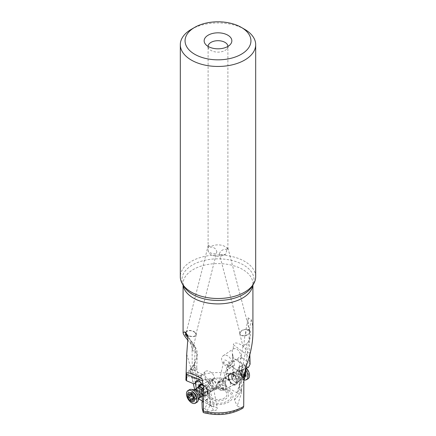<?xml version="1.0" encoding="UTF-8"?>
<svg xmlns="http://www.w3.org/2000/svg" width="436" height="436" viewBox="0 0 436 436"><rect width="100%" height="100%" fill="white"/><g stroke="black" fill="none" stroke-linecap="round" stroke-linejoin="round"><path stroke-width="0.33" stroke-dasharray="2.18 1.64" d="M251.283 319.659L249.327 330.395L248.019 329.927L246.384 331.404L244.776 336.385L248.144 317.849L251.283 319.659C252.368 323.403 252.913 327.719 252.918 332.603M248.144 317.849L249.283 336.363L249.823 354.713M250.095 364.191L249.441 363.253L242.58 358.152A4.949 2.883 60.3 0 0 241.838 357.427L240.874 355.64L236.585 359.591L248.438 367.455M232.617 353.988L233.042 356.61L232.535 356.408L232.159 350.942L233.265 348.958L233.38 344.762L249.354 356.643L249.441 363.253M249.354 356.643C250.389 355.367 248.166 351.738 242.694 345.759C234.753 340.816 233.342 343.808 233.38 344.762M232.59 353.798L232.775 376.502L231.925 378.126L229.625 379.391A30.961 17.876 0 0 0 195.115 383.92C193.415 382.754 192.472 381.14 192.292 379.086L192.107 349.999C192.02 346.609 191.246 344.075 189.78 342.413L188.047 340.418M204.658 374.486A5.935 3.57 43.9 0 1 205.198 371.608A5.935 3.57 43.9 0 1 210.201 371.821A5.935 3.57 43.9 0 1 214.283 376.966A5.935 3.57 43.9 0 1 213.744 379.843A5.935 3.57 43.9 0 1 208.74 379.631A5.935 3.57 43.9 0 1 204.658 374.486M198.053 380.775L199.416 379.702L201.236 376.344C202.004 374.927 202.893 374.502 203.895 375.064L206.081 379.636L208.441 381.827L212.212 381.391L208.899 384.492L207.198 384.721L203.754 387.375M190.2 368.676L203.895 375.064M203.677 412.696L206.375 412.532L207.645 411.639L213.455 410.347C215.885 410.565 217.177 409.971 217.341 408.565C216.965 407.529 215.869 407.001 214.043 406.973L210.474 405.682L202.266 400.951M243.893 377.053L241.01 375.592A19.784 12.083 -63.2 0 1 243.114 364.589L239.048 367.908L239.168 371.2A7.913 4.246 -2.6 0 0 238.699 372.764A7.913 4.246 -2.6 0 0 241.01 375.592L241.757 392.275L239.277 385.713L239.462 384.797L239.271 389.174L241.757 392.275L237.244 405.905L240.885 408.003L241.811 408.358L242.917 408.167M249.327 330.395L250.417 332.45C251.071 336.728 249.921 340.38 246.961 343.415L242.994 346.2L239.042 367.908L238.699 372.764L239.277 385.713L241.321 376.524L241.931 375.647L243.942 375.778M241.282 335.464A5.341 3.117 -14.6 0 0 247.321 334.995A5.341 3.117 -14.6 0 0 250.095 331.218A5.341 3.117 -14.6 0 0 248.564 329.665A5.341 3.117 -14.6 0 0 242.53 330.139A5.341 3.117 -14.6 0 0 239.756 333.916A5.341 3.117 -14.6 0 0 241.282 335.464M244.776 336.385L243.8 345.585L243.495 346.364L242.994 346.2M241.626 374.224L239.168 371.2L241.244 374.873A2.769 2.104 -37.1 0 0 241.626 374.224L242.263 374.987L244.046 374.671M249.283 336.363L245.828 367.265M229.854 365.57A5.935 4.409 -124.1 0 0 231.342 363.308A5.935 4.409 -124.1 0 0 229.031 356.839A5.935 4.409 -124.1 0 0 223.205 355.743A5.935 4.409 -124.1 0 0 221.717 358.005A5.935 4.409 -124.1 0 0 224.028 364.474A5.935 4.409 -124.1 0 0 229.854 365.57L230.431 365.183L229.919 365.286C230.399 365.493 231.096 364.687 231.996 362.861L232.105 362.638C233.107 360.065 233.996 358.893 234.764 359.117L236.585 359.591M233.265 348.958L233.5 348.773C237.01 348.081 239.468 350.37 240.874 355.64M241.838 357.427L241.092 358.109L237.075 359.82M241.092 358.109L242.58 358.152M243.849 374.965L229.919 365.286L225.02 364.125L223.864 362.343L223.859 361.057L218.67 382.939C218.681 384.198 219.777 384.868 221.957 384.95L227.559 364.73M232.535 356.408L233.031 360.632L228.802 362.354L227.102 360.888L225.238 359.994L224.257 360.278L223.859 361.057M229.919 365.286L230.927 365.968L227.696 365.019M221.957 384.95L225.526 386.242L237.762 393.294L242.356 373.908L230.927 365.968M225.526 386.242L225.096 385.936L227.249 368.022L226.933 367.848M227.919 365.205L227.249 368.022M234.655 375.074A6.529 3.804 60.3 0 1 236.121 384.71A6.529 3.804 60.3 0 1 231.124 383.004A6.529 3.804 60.3 0 1 229.658 373.363A6.529 3.804 60.3 0 1 234.655 375.074M225.08 378.906L228.557 378.682L231.167 379.669L222.545 381.576L225.08 378.906L229.053 363.134L228.802 362.354M222.545 381.576C220.502 381.337 219.21 381.789 218.67 382.939M229.053 363.134L229.314 363.362L233.543 361.564L233.031 360.632M228.557 378.682L228.6 374.906C226.567 372.311 226.666 370.235 228.911 368.682L229.314 363.362M231.167 379.669L232.846 378.584L233.778 376.998L233.996 371.837C233.533 368.344 233.636 366.267 234.301 365.613L234.524 361.956L233.543 361.564M233.042 356.61L234.524 361.956M192.107 349.999L194.99 351.863A19.784 10.687 122.9 0 0 192.886 344.418L195.186 346.854L196.832 357.035A7.913 4.872 2.7 0 0 197.301 355.525A7.913 4.872 2.7 0 0 194.99 351.863L194.243 367.434L196.74 367.357L196.974 369.908L194.243 367.434L198.756 386.013L195.115 383.92M187.72 337.344L189.039 338.505L192.886 344.418L189.78 342.413M187.197 335.23L189.616 338.543L191.061 342.658L192.129 349.667L192.674 349.023L192.985 347.181L192.668 343.835L191.459 341.181L189.039 338.505M194.374 363.711L196.832 357.035L194.756 363.695A2.769 0.654 23.9 0 0 194.374 363.711L193.737 365.068L190.935 368.142L190.897 369.161M186.717 354.277L190.935 368.142M195.284 382.977L193.644 374.29L190.57 372.219L190.576 370.742L190.815 369.57L193.241 370.229L196.974 369.908L201.732 389.49L201.018 393.065L196.571 397.49L194.685 389.544M190.576 370.742L190.374 368.845C190.036 368.246 189.573 368.872 188.99 370.714L187.562 376.208L185.905 380.078M187.562 376.208L198.925 380.056L194.908 383.157L193.421 383.625M194.908 383.157L194.162 383.756M198.925 380.056L199.416 379.702M193.644 374.29L205.073 379.543L206.081 379.636M205.073 379.543L208.081 382.23L208.441 381.827M198.827 398.967L198.238 398.629L196.342 388.569M210.474 405.682L210.904 405.867L208.081 382.23M198.549 386.65A6.529 3.744 -120.4 0 0 200.244 392.634A6.529 3.744 -120.4 0 0 204.876 396.09A6.529 3.744 -120.4 0 0 206.419 395.795A6.529 3.744 -120.4 0 0 207.209 390.111A6.529 3.744 -120.4 0 0 202.348 384.503M190.57 372.219L193.262 383.56M198.238 398.629L196.571 397.49M198.756 386.013L201.732 389.49M228.355 380.285L229.625 379.391M237.762 393.294L239.429 394.433L234.394 400.117L237.244 405.905M210.904 405.867L211.253 406.047M214.043 406.973L209.067 385.805L208.751 385.767M208.413 381.98L209.067 385.805M213.455 410.347L210.92 405.164L206.947 384.874L207.198 384.721M206.947 384.874L203.743 387.337M210.92 405.164L207.443 403.671L207.4 399.136C209.433 396.744 209.335 394.22 207.089 391.577L206.686 385.064M202.38 409.017L203.154 409.197L204.833 408.374L207.443 403.671M204.833 408.374L207.645 411.639M234.394 400.117L239.462 384.797L243.898 376.693M243.871 380.813L239.429 394.433M242.356 373.908L245.43 376.039M242.759 378.399A11.87 1.897 -146 0 0 241.321 376.524L241.244 374.873L241.931 375.647A2.769 2.158 -46.2 0 0 242.263 374.987M224.747 385.876L225.096 385.936M195.165 346.871C196.778 349.487 197.492 352.37 197.301 355.525L196.734 367.357L194.679 365.237A11.87 9.794 -77.5 0 0 193.241 370.229M194.756 363.695L194.069 365.128L194.679 365.237L194.756 363.695M193.737 365.068A2.769 0.414 27.3 0 1 194.069 365.128L190.952 369.401M199.911 384.481A6.529 3.744 59.6 0 1 200.015 384.416A6.529 3.744 59.6 0 1 201.557 384.121A6.529 3.744 59.6 0 1 207.149 389.321A6.529 3.744 59.6 0 1 206.626 395.67A6.529 3.744 59.6 0 1 205.084 395.964A6.529 3.744 59.6 0 1 200.451 392.509A6.529 3.744 59.6 0 1 198.762 386.53M199.334 386.187A5.935 3.401 -120.4 0 0 203.356 394.869A5.935 3.401 -120.4 0 0 207.52 392.465A5.935 3.401 -120.4 0 0 203.29 385.217A5.935 3.401 -120.4 0 0 202.555 384.868M202.789 385.299A5.341 3.063 59.6 0 1 203.443 385.609A5.341 3.063 59.6 0 1 206.953 390.291A5.341 3.063 59.6 0 1 206.179 394.558A5.341 3.063 59.6 0 1 203.503 394.297A5.341 3.063 59.6 0 1 199.993 389.615A5.341 3.063 59.6 0 1 200.767 385.348L206.555 381.947A5.341 3.063 -120.4 0 0 206.13 387.146A5.341 3.063 -120.4 0 0 210.702 391.397A5.341 3.063 -120.4 0 0 211.967 391.157A5.341 3.063 -120.4 0 0 212.392 385.964A5.341 3.063 -120.4 0 0 207.819 381.707A5.341 3.063 -120.4 0 0 206.555 381.947M213.275 388.558A5.341 3.063 59.6 0 1 209.765 383.876A5.341 3.063 59.6 0 1 210.539 379.609A5.341 3.063 59.6 0 1 213.215 379.87A5.341 3.063 59.6 0 1 216.725 384.552A5.341 3.063 59.6 0 1 215.951 388.819A5.341 3.063 59.6 0 1 213.275 388.558M213.22 380.514A4.551 2.611 -120.4 0 0 210.937 380.29A4.551 2.611 -120.4 0 0 210.283 383.925A4.551 2.611 -120.4 0 0 213.269 387.915A4.551 2.611 -120.4 0 0 215.548 388.138A4.551 2.611 -120.4 0 0 216.207 384.503A4.551 2.611 -120.4 0 0 213.22 380.514M217.471 382.666C218.234 384.53 218.223 385.958 217.45 386.945L218.55 386.296A4.551 2.611 59.6 0 1 218.202 386.579A4.551 2.611 59.6 0 1 215.924 386.356A4.551 2.611 59.6 0 1 212.937 382.367A4.551 2.611 59.6 0 1 213.596 378.731A4.551 2.611 59.6 0 1 215.875 378.955A4.551 2.611 59.6 0 1 218.529 382.061L217.471 382.666A4.551 2.649 -119.7 0 1 217.847 382.367L220.507 380.851A4.551 2.649 60.3 0 1 222.78 381.08A4.551 2.649 60.3 0 1 225.744 385.102A4.551 2.649 60.3 0 1 225.009 388.759A4.551 2.649 60.3 0 1 222.731 388.536A4.551 2.649 60.3 0 1 219.771 384.514A4.551 2.649 60.3 0 1 220.507 380.851M217.45 386.945A4.551 2.649 -119.7 0 0 220.076 390.051A4.551 2.649 -119.7 0 0 222.355 390.275A4.551 2.649 -119.7 0 0 223.09 386.612A4.551 2.649 -119.7 0 0 220.126 382.59A4.551 2.649 -119.7 0 0 217.847 382.367M218.529 382.061C217.766 383.031 217.777 384.443 218.55 386.296M222.785 380.432A5.341 3.112 -119.7 0 0 220.115 380.165A5.341 3.112 -119.7 0 0 219.248 384.465A5.341 3.112 -119.7 0 0 222.725 389.185A5.341 3.112 -119.7 0 0 225.401 389.452A5.341 3.112 -119.7 0 0 226.262 385.152A5.341 3.112 -119.7 0 0 222.785 380.432M232.557 374.867A5.341 3.112 60.3 0 1 236.034 379.593A5.341 3.112 60.3 0 1 235.168 383.887A5.341 3.112 60.3 0 1 232.497 383.62A5.341 3.112 -119.7 0 1 229.02 378.9A5.341 3.112 -119.7 0 1 229.881 374.6A5.341 3.112 -119.7 0 1 232.557 374.867M232.71 374.295A5.935 3.455 60.3 0 1 236.879 381.576A5.935 3.455 60.3 0 1 232.644 384.023A5.935 3.455 60.3 0 1 228.48 376.737A5.935 3.455 60.3 0 1 232.71 374.295M234.443 375.194A6.529 3.804 -119.7 0 0 229.45 373.483A6.529 3.804 -119.7 0 0 230.917 383.124A6.529 3.804 -119.7 0 0 235.909 384.83A6.529 3.804 -119.7 0 0 234.443 375.194M194.718 332.058A5.341 2.916 14.2 0 0 189.371 330.444A5.341 2.916 14.2 0 0 185.894 332.254A5.341 2.916 14.2 0 0 187.436 335.066A5.341 2.916 14.2 0 0 192.777 336.674A5.341 2.916 14.2 0 0 196.255 334.87A5.341 2.916 14.2 0 0 194.718 332.058M194.527 332.227A4.949 2.698 -165.8 0 1 195.873 334.772A4.949 2.698 -165.8 0 1 192.598 336.445A4.949 2.698 -165.8 0 1 187.622 334.897A4.949 2.698 -165.8 0 1 186.281 332.346A4.949 2.698 -165.8 0 1 189.551 330.679A4.949 2.698 -165.8 0 1 194.527 332.227M210.147 247.103L208.386 244.847L208.212 251.409L208.621 251.79C211.057 253.42 213.34 254.041 215.477 253.654L216.703 252.221C217.03 251.806 216.648 250.733 215.553 249C214.022 247.539 212.218 246.907 210.147 247.103A9.892 5.712 180 0 1 211.008 246.536A9.892 5.712 0 0 1 221.112 245.157A9.892 5.712 0 0 1 227.788 249.746L227.854 247.664L227.123 248.324L225.853 254.052L224.436 254.526L220.447 254.738C219.352 254.313 218.97 253.97 219.297 253.719L240.138 333.818A4.949 2.889 165.4 0 1 242.759 330.292A4.949 2.889 165.4 0 1 248.378 329.916A4.949 2.889 165.4 0 1 249.708 331.316A4.949 2.889 165.4 0 1 247.092 334.837A4.949 2.889 165.4 0 1 241.473 335.219A4.949 2.889 165.4 0 1 240.138 333.818M225.853 254.052A9.892 5.712 0 0 1 224.992 254.613A9.892 5.712 180 0 1 214.888 255.997A9.892 5.712 180 0 1 208.212 251.409M208.108 248.128L208.108 46.412A9.892 5.712 0 0 0 208.969 48.745A9.892 5.712 0 0 0 224.992 50.451A9.892 5.712 0 0 0 227.031 48.745A9.892 5.712 0 0 0 227.892 46.412L227.892 248.128M195.873 334.772L216.703 252.221M219.297 253.719L220.529 251.512C222.66 249.528 224.943 248.874 227.379 249.55L227.788 249.746M244.65 29.31A37.687 21.762 0 0 0 191.35 29.31M255.687 276.746A37.687 21.762 0 0 0 244.65 261.36A37.687 21.762 0 0 0 203.579 256.641A37.687 21.762 0 0 0 180.313 276.746M228.181 379.298A5.341 3.112 60.3 0 1 229.385 387.179A5.341 3.112 60.3 0 1 225.298 385.784A5.341 3.112 60.3 0 1 224.099 377.898A5.341 3.112 60.3 0 1 228.181 379.298M236.568 374.519A5.341 3.112 -119.7 0 0 233.838 372.9A5.341 3.112 -119.7 0 0 232.481 373.123A5.341 3.112 -119.7 0 0 233.68 381.01A5.341 3.112 -119.7 0 0 237.767 382.405A5.341 3.112 -119.7 0 0 238.65 381.353A5.341 3.112 -119.7 0 0 236.568 374.519M245.926 370.344A7.319 4.262 -119.7 0 0 244.792 368.943A7.319 4.262 -119.7 0 0 239.19 367.025A7.319 4.262 -119.7 0 0 237.98 368.469A7.319 4.262 -119.7 0 0 240.835 377.832A7.319 4.262 -119.7 0 0 244.58 380.05M246.525 368.284A7.319 4.262 60.3 0 0 246.329 368.066A7.319 4.262 -119.7 0 0 240.727 366.153A7.319 4.262 -119.7 0 0 239.56 367.499A7.319 4.262 -119.7 0 0 242.372 376.955A7.319 4.262 60.3 0 0 247.97 378.873M246.296 369.069A5.145 2.998 -119.7 0 0 241.544 368.665A5.145 2.998 -119.7 0 0 243.517 375.32A5.145 2.998 -119.7 0 0 248.275 375.718A5.145 2.998 -119.7 0 0 246.296 369.069M242.852 373.243A0.73 0.425 60.3 0 1 242.639 372.202A1.597 0.932 -119.7 0 0 242.427 370.224A0.73 0.425 60.3 0 1 242.378 369.287A0.73 0.425 60.3 0 1 242.808 369.368A1.597 0.932 -119.7 0 0 243.751 369.537A1.597 0.932 -119.7 0 0 244.084 368.949A0.73 0.425 60.3 0 1 244.236 368.682A0.73 0.425 60.3 0 1 245.081 369.357A1.597 0.932 -119.7 0 0 245.697 370.426A1.597 0.932 -119.7 0 0 246.563 370.916A0.73 0.425 60.3 0 1 247.179 371.45A0.73 0.425 60.3 0 1 247.179 372.186A1.597 0.932 -119.7 0 0 247.386 374.164A0.73 0.425 60.3 0 1 247.435 375.102A0.73 0.425 60.3 0 1 247.005 375.02A1.597 0.932 -119.7 0 0 246.062 374.851A1.597 0.932 -119.7 0 0 245.73 375.44A0.73 0.425 60.3 0 1 245.577 375.707A0.73 0.425 60.3 0 1 245.016 375.516A0.73 0.425 60.3 0 1 244.738 375.025A1.597 0.932 -119.7 0 0 243.25 373.472A0.73 0.425 60.3 0 1 242.852 373.243M242.738 377.325L244.76 376.557L244.204 373.881C244.623 373.2 244.422 372.775 243.593 372.611L242.514 372.235L242.105 371.052C241.942 370.175 241.609 370.039 241.113 370.644L240.34 371.418L239.468 371.014L239.664 373.892L240.023 374.856L242.193 377.129L242.754 377.135L242.863 376.671L246.062 374.851M244.618 376.709L244.76 376.557A8.093 6.044 24 0 1 241.348 374.224A8.093 6.044 24 0 1 239.468 371.014L242.808 369.368M244.236 368.682L241.222 370.453L244.084 368.949M202.408 388.422A5.341 3.063 59.6 0 1 203.579 396.084A5.341 3.063 59.6 0 1 202.32 396.324A5.341 3.063 59.6 0 1 202.282 396.319A5.341 3.063 59.6 0 1 198.266 393.087A5.341 3.063 59.6 0 1 197.301 387.969M196.898 402.308A7.319 4.197 59.6 0 1 195.165 402.635A7.319 4.197 59.6 0 1 188.897 396.809A7.319 4.197 59.6 0 1 189.48 389.686M191.355 394.738L191.584 394.58C192.363 394.177 192.434 393.61 191.796 392.88L191.786 392.187L193.486 392.722L193.895 392.493L194.887 393.228L196.532 395.883L196.549 396.379L193.715 398.024M193.682 398.063L196.549 396.379L195.977 398.956L193.29 398.319M193.126 398.984L193.807 398.711M196.162 395.092L193.192 396.842L192.238 395.921M193.486 392.722L191.028 394.117M183.169 285.155A34.918 20.16 180 0 1 183.082 283.743A34.918 20.16 180 0 1 204.637 265.121A34.918 20.16 180 0 1 242.694 269.486A34.918 20.16 180 0 1 252.918 283.743A34.918 20.16 180 0 1 252.831 285.155M232.584 374.415A34.918 20.16 0 0 0 192.292 379.086M206.375 412.532A30.961 17.876 0 0 0 240.885 408.003M246.961 343.415L243.114 364.589L246.22 366.158M234.764 359.117L247.01 367.624M229.064 368.453L234.35 365.439M233.778 376.998L232.775 376.502M232.846 378.584L231.925 378.126M201.236 376.344L188.99 370.714M228.622 389.828A15.026 8.671 180 0 1 228.622 402.096A15.026 8.671 180 0 1 207.378 402.096A15.026 8.671 180 0 1 207.378 389.828A15.026 8.671 180 0 1 228.622 389.828M206.936 391.245L201.65 394.351M201.699 394.743L207.089 391.577M202.004 402.303L207.4 399.136M201.982 402.559L207.274 399.452M203.154 409.197L204.075 412.783M206.996 410.963L210.365 404.897M229.004 380.121L225.635 378.846M234.018 372.197L228.726 375.211M233.996 371.837L228.6 374.906M234.301 365.613L228.911 368.682M227.439 390.209A13.353 7.706 0 0 0 208.561 390.209A13.353 7.706 0 0 0 208.561 401.109A13.353 7.706 0 0 0 227.439 401.109A13.353 7.706 0 0 0 227.439 390.209M210.435 399.016A10.698 6.175 0 0 0 225.565 399.016A10.698 6.175 0 0 0 225.565 390.28A10.698 6.175 0 0 0 210.435 390.28A10.698 6.175 0 0 0 210.435 399.016M224.382 390.661A9.025 5.21 0 0 0 211.618 390.661A9.025 5.21 0 0 0 211.618 398.03A9.025 5.21 0 0 0 224.382 398.03A9.025 5.21 0 0 0 224.382 390.661M252.918 285.013L252.918 283.743L252.019 286.507A36.03 20.803 180 0 0 243.479 264.941A36.03 20.803 0 0 0 198.838 262.031A36.03 20.803 0 0 0 183.981 286.507L183.082 283.743L183.082 285.013M244.138 379.99L241.675 379.631A5.336 3.107 -119.7 0 0 244.165 377.009A5.336 3.107 -119.7 0 0 241.827 371.527A5.336 3.107 -119.7 0 0 236.862 371.183A5.336 3.107 -119.7 0 0 238.944 378.012A5.336 3.107 -119.7 0 0 241.675 379.631L241.37 379.74A4.807 2.801 -119.7 0 0 240.285 372.644A4.807 2.801 -119.7 0 0 236.612 371.385A4.807 2.801 -119.7 0 0 237.691 378.486A4.807 2.801 -119.7 0 0 241.37 379.74L238.759 381.228A4.807 2.801 -119.7 0 1 235.08 379.969A4.807 2.801 60.3 0 1 234.001 372.873L233.996 372.927A5.232 3.047 60.3 0 0 231.56 375.494A5.232 3.047 60.3 0 0 233.843 380.862A5.232 3.047 -119.7 0 0 238.71 381.206A5.232 3.047 -119.7 0 0 236.672 374.513A5.232 3.047 60.3 0 0 233.996 372.927L233.838 372.9M238.65 381.353L238.759 381.228A4.807 2.801 -119.7 0 0 237.675 374.132A4.807 2.801 60.3 0 0 234.001 372.873L236.862 371.183L237.98 368.469M242.427 370.224L239.451 371.919M239.664 373.892L242.639 372.202M240.274 375.162L243.25 373.472M241.762 376.72L244.738 375.025M242.754 377.135L245.73 375.44M244.029 376.715L247.005 375.02M244.416 375.854L247.386 374.164M244.204 373.881L247.179 372.186M243.593 372.611L246.563 370.916M242.105 371.052L245.081 369.357M202.293 388.623A5.232 2.998 -120.4 0 1 204.44 393.812A5.232 2.998 -120.4 0 1 202.157 396.302A5.232 2.998 59.6 0 1 202.119 396.297A5.232 2.998 59.6 0 1 198.157 393.081A5.232 2.998 59.6 0 1 197.274 388.045A5.232 2.998 59.6 0 1 197.301 387.98L197.312 387.969M201.988 396.4L202.059 396.362A4.807 2.758 -120.4 0 1 200.92 396.575A4.807 2.758 59.6 0 1 196.805 392.749A4.807 2.758 59.6 0 1 197.186 388.073M194.173 389.73A5.336 3.063 59.6 0 0 192.123 394.177A5.336 3.063 59.6 0 0 197.056 399.409A5.336 3.063 59.6 0 0 199.154 398.155L199.448 397.894A4.807 2.758 59.6 0 1 198.309 398.112A4.807 2.758 59.6 0 1 194.194 394.28A4.807 2.758 59.6 0 1 194.576 389.604L194.2 389.735M202.282 396.319L202.059 396.362A4.807 2.758 -120.4 0 0 201.503 390.073M196.336 398.079L193.361 399.828M195.726 398.635L193.426 399.986M194.238 398.466L191.262 400.215M191.584 394.58L188.614 396.329M191.796 392.88L189.556 394.193M192.407 392.329L189.437 394.073M193.895 392.493L191.191 394.084M194.887 393.228L191.916 394.972M196.532 395.883A8.093 2.616 -16.6 0 0 194.652 395.136A8.093 2.616 -16.6 0 0 191.949 395.19M205.198 371.608L195.857 381.298M213.744 379.843L212.109 381.544M210.741 382.961L203.775 390.182M250.095 331.218L250.417 332.45M223.205 355.743L233.5 348.773M188.793 337.077L186.254 333.175M191.464 341.181L195.17 346.882M212.212 381.391L217.341 408.565M203.786 390.176L203.225 391.201M210.539 379.609L200.767 385.348M215.951 388.819L206.179 394.558M218.202 386.579L215.548 388.138M213.596 378.731L210.937 380.29M222.355 390.275L225.009 388.759M225.401 389.452L235.168 383.887M220.115 380.165L229.881 374.6M185.894 332.254L185.333 334.477M196.255 334.87L192.728 348.822M186.281 332.346L208.386 244.847M249.708 331.316L227.854 247.664M239.756 333.916L242.994 346.304M227.031 48.745L230.644 44.085M208.969 48.745L205.356 44.085M232.481 373.123L224.099 377.898M237.767 382.405L229.385 387.179M240.727 366.153L239.19 367.025M242.656 377.369L245.577 375.707M244.585 376.726L247.435 375.102M240.579 371.347L243.751 369.537M239.528 370.911L242.378 369.287M203.579 396.084L211.967 391.157M196.184 398.902L193.322 400.58M194.058 398.635L191.153 400.341M191.508 394.618L188.554 396.351M191.66 392.231L188.864 393.872M193.758 392.711L191.35 394.128M196.587 396.368L193.633 398.101"/><path stroke-width="0.65" d="M202.62 380.96C203.508 379.663 200.402 377.434 193.306 374.273C187.834 372.24 185.611 372.279 186.646 374.388L186.559 380.802L193.421 383.625A4.949 2.834 -120.4 0 1 194.162 383.756L195.126 383.102L195.857 381.298C198.069 379.979 200.364 381.287 202.735 385.217L202.62 380.96L186.646 374.388M202.735 385.217L203.841 387.8L203.41 390.427L203.416 411.05A34.918 20.16 0 0 0 243.708 406.374L243.893 377.053L246.22 366.158C250.618 354.097 252.853 342.914 252.918 332.603L252.918 285.013M249.823 354.713L250.095 364.191L248.438 367.455L247.01 367.624C246.427 368.186 245.964 369.657 245.626 372.033L245.424 375.347L245.174 375.069M186.559 380.802L185.905 380.078L186.717 354.277L187.883 338.429L186.254 333.175L184.717 331.867L183.082 332.603C183.12 333.927 184.777 336.532 188.047 340.418M195.126 383.102L198.053 380.775M203.743 387.337L202.457 388.329L201.476 390.116L202.958 391.277L203.41 390.427M203.443 390.367C202.871 390.547 202.713 389.751 202.969 387.98L203.754 387.375M201.476 390.116L201.699 394.743C202.364 398.313 202.468 400.837 202.004 402.303L202.222 408.396L203.225 412.303L203.416 411.05M204.075 412.783L203.214 412.412M203.677 412.696C218.273 416.195 231.353 414.685 242.917 408.167L243.708 406.374M245.828 367.265L245.065 373.897L244.046 374.671M245.065 373.897L245.103 374.949M184.717 331.867L186.673 334.864L185.333 334.477C185.322 334.892 186.118 335.845 187.72 337.344M186.673 334.864L187.36 335.366M202.266 400.951L198.827 398.967M196.342 388.569L195.284 382.977M202.348 384.503A6.529 3.744 -120.4 0 0 201.345 384.247A6.529 3.744 -120.4 0 0 199.802 384.536A6.529 3.744 -120.4 0 0 198.549 386.65M193.262 383.56L194.685 389.544M202.457 388.329L202.969 387.98M202.38 409.017L202.222 408.396M243.871 380.813L245.424 375.347M243.898 376.693L245.185 375.074M243.942 375.778L245.048 375.151M198.762 386.53A6.529 3.744 59.6 0 1 199.911 384.481M202.555 384.868A5.935 3.401 -120.4 0 0 199.334 386.187M197.301 387.969A5.341 3.063 59.6 0 1 197.334 387.893A5.341 3.063 59.6 0 1 198.167 386.874L200.767 385.348A5.341 3.063 59.6 0 1 202.789 385.299M227.892 46.412A9.892 5.712 0 0 0 221.788 41.137A9.892 5.712 0 0 0 211.008 42.374A9.892 5.712 0 0 0 208.108 46.412M227.794 46.472A13.848 7.995 0 0 0 230.644 44.085A13.848 7.995 0 0 0 225.853 34.231A13.848 7.995 0 0 0 208.206 35.163A13.848 7.995 0 0 0 205.356 44.085A13.848 7.995 0 0 0 227.794 46.472M244.65 29.31L241.293 27.37A32.94 19.021 180 0 1 241.293 54.266A32.94 19.021 180 0 1 194.707 54.266A32.94 19.021 180 0 1 194.707 27.37A32.94 19.021 180 0 1 241.293 27.37L244.65 29.31A37.687 21.762 0 0 1 255.687 44.695L255.687 276.746A37.687 21.762 0 0 1 253.583 283.918A37.687 21.762 0 0 1 191.35 292.131A37.687 21.762 0 0 1 182.417 283.918A37.687 21.762 0 0 1 180.313 276.746L180.313 44.695A37.687 21.762 0 0 0 191.35 60.081A37.687 21.762 0 0 0 232.421 64.801A37.687 21.762 0 0 0 255.687 44.695M194.707 27.37L191.35 29.31A37.687 21.762 0 0 0 180.313 44.695M244.138 379.99L244.58 380.05A7.319 4.262 -119.7 0 0 246.433 379.751A7.319 4.262 -119.7 0 0 245.926 370.344M246.525 368.284A7.319 4.262 60.3 0 1 247.97 378.873L246.433 379.751M198.167 386.874A5.341 3.063 59.6 0 1 199.432 386.634A5.341 3.063 59.6 0 1 202.408 388.422M189.48 389.686A7.319 4.197 59.6 0 1 191.208 389.359A7.319 4.197 59.6 0 1 191.257 389.364A7.319 4.197 59.6 0 1 196.805 393.872A7.319 4.197 59.6 0 1 198.042 400.907A7.319 4.197 59.6 0 1 196.898 402.308L195.361 403.213A7.319 4.197 59.6 0 1 193.628 403.54A7.319 4.197 -120.4 0 1 187.36 397.708A7.319 4.197 -120.4 0 1 187.943 390.585L189.48 389.686M187.943 390.585A7.319 4.197 -120.4 0 1 189.671 390.258A7.319 4.197 59.6 0 1 196.44 397.436A7.319 4.197 59.6 0 1 195.361 403.213M189.704 392.558A5.145 2.948 59.6 0 1 194.456 397.605A5.145 2.948 59.6 0 1 192.483 401.894A5.145 2.948 59.6 0 1 187.725 396.847A5.145 2.948 59.6 0 1 189.704 392.558M193.148 400.613A0.73 0.42 -120.4 0 0 193.322 400.58A0.73 0.42 -120.4 0 0 193.361 399.828A1.597 0.916 59.6 0 1 193.448 398.182A1.597 0.916 59.6 0 1 193.573 398.128A0.73 0.42 -120.4 0 0 193.633 398.101A0.73 0.42 -120.4 0 0 193.72 397.474A0.73 0.42 -120.4 0 0 193.192 396.842A1.597 0.916 59.6 0 1 191.916 394.972A0.73 0.42 -120.4 0 0 191.568 394.28A0.73 0.42 -120.4 0 0 191.028 394.117A0.73 0.42 -120.4 0 0 190.919 394.242A1.597 0.916 59.6 0 1 190.685 394.515A1.597 0.916 59.6 0 1 190.303 394.585A1.597 0.916 59.6 0 1 189.437 394.073A0.73 0.42 -120.4 0 0 188.864 393.872A0.73 0.42 -120.4 0 0 188.821 394.624A1.597 0.916 59.6 0 1 188.739 396.275A1.597 0.916 59.6 0 1 188.614 396.329A0.73 0.42 -120.4 0 0 188.554 396.351A0.73 0.42 -120.4 0 0 188.461 396.978A0.73 0.42 -120.4 0 0 188.995 397.61A1.597 0.916 59.6 0 1 190.27 399.48A0.73 0.42 -120.4 0 0 190.984 400.373A0.73 0.42 -120.4 0 0 191.153 400.341A0.73 0.42 -120.4 0 0 191.262 400.215A1.597 0.916 59.6 0 1 191.502 399.937A1.597 0.916 59.6 0 1 192.75 400.379A0.73 0.42 -120.4 0 0 193.148 400.613M193.29 398.319L193.192 396.842M192.238 395.921L191.24 395.288L191.747 394.504L188.739 396.275M252.831 285.155A34.918 20.16 180 0 1 230.224 302.628A34.918 20.16 180 0 1 193.306 298.001A34.918 20.16 180 0 1 183.169 285.155M202.958 391.277L203.378 390.514M182.417 283.918L183.981 286.507A36.03 20.803 0 0 0 192.521 294.36A36.03 20.803 180 0 0 252.019 286.507L253.583 283.918M197.334 387.893L197.295 387.986A5.232 2.998 59.6 0 1 199.328 386.814A5.232 2.998 -120.4 0 1 202.293 388.623M199.143 398.172L199.448 397.894A4.807 2.758 59.6 0 0 199.83 393.218A4.807 2.758 59.6 0 0 195.715 389.392A4.807 2.758 59.6 0 0 194.576 389.604L197.186 388.073A4.807 2.758 59.6 0 1 198.326 387.855A4.807 2.758 -120.4 0 1 201.503 390.073M194.576 389.604L194.184 389.735A5.336 3.063 59.6 0 1 194.205 389.735A5.336 3.063 59.6 0 1 198.255 393.021A5.336 3.063 59.6 0 1 199.154 398.155L198.042 400.907M193.426 399.986L192.75 400.379M193.246 397.736L190.27 399.48M191.971 395.866L188.995 397.61M189.556 394.193L188.821 394.624M191.191 394.084L190.919 394.242M191.949 395.19A8.093 2.616 -16.6 0 0 191.24 395.288M183.082 285.013L183.082 332.603M202.271 408.745L203.22 412.451M199.448 397.894L201.988 396.4M194.205 389.735L191.257 389.364M193.126 398.984L191.502 399.937M191.35 394.128L190.685 394.515"/></g></svg>
